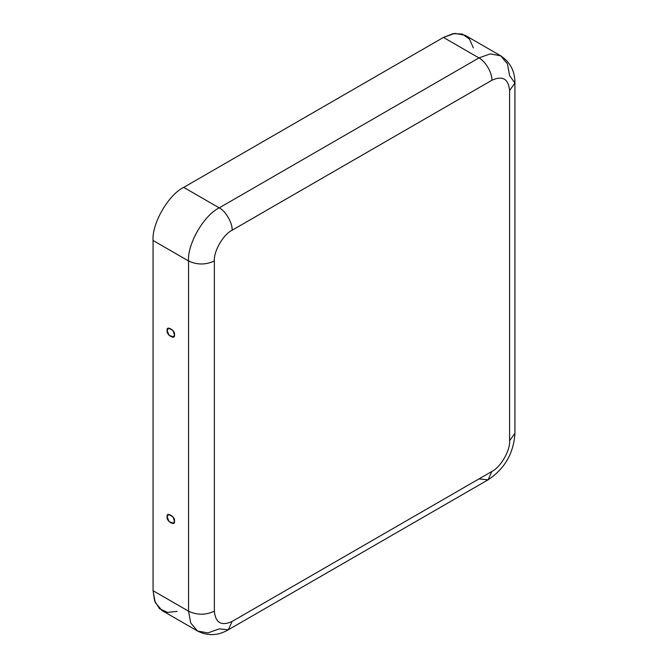 <?xml version="1.0" encoding="UTF-8"?>
<svg xmlns="http://www.w3.org/2000/svg" width="668" height="668" viewBox="0 0 668 668"><rect width="100%" height="100%" fill="white"/><g stroke="black" fill="none" stroke-linecap="round" stroke-linejoin="round"><path stroke-width="1" d="M174.44 334.785L172.979 330.585L168.62 328.08L167.175 330.593L169.096 335.394L173.705 336.881L174.44 334.785C175.726 340.505 165.889 334.827 167.175 330.593C165.889 324.873 175.726 330.551 174.44 334.785M174.44 521.065L172.979 516.873L168.62 514.36L167.175 516.873L169.096 521.683L173.705 523.169L174.44 521.065C175.726 526.793 165.889 521.107 167.175 516.873C165.889 511.154 175.726 516.84 174.44 521.065M500.616 55.77C510.21 62.091 514.986 71.192 514.936 83.066L509.592 90.522C508.465 78.816 502.545 75.4 491.848 80.277C492.425 73.238 485.327 60.938 478.939 57.924L490.22 53.891L500.616 55.77L465.12 35.279L454.733 33.4L443.452 37.433L478.939 57.924L219.204 207.873C225.592 210.896 232.689 223.187 232.113 230.235L491.848 80.277C492.425 73.238 485.327 60.938 478.939 57.924L443.452 37.433L183.717 187.382L219.204 207.873L478.939 57.924L490.22 53.891L500.616 55.77L507.438 63.827L509.592 75.618L514.936 83.066L509.592 90.522L509.592 440.738L514.936 433.281L509.592 440.738C510.385 450.416 500.624 467.316 491.848 471.474L488.066 479.824L491.848 471.474L232.113 621.432C221.409 626.308 215.497 622.893 214.361 611.187C215.497 622.893 221.409 626.308 232.113 621.432L491.848 471.474C500.624 467.316 510.385 450.416 509.592 440.738L509.592 90.522C508.465 78.816 502.545 75.4 491.848 80.277L232.113 230.235C223.329 234.384 213.568 251.285 214.361 260.971L214.361 611.187C205.761 615.203 197.16 615.203 188.551 611.187L153.064 590.696L153.064 240.48C151.694 223.755 168.545 194.563 183.717 187.382L443.452 37.433L453.063 33.667L462.34 34.043L469.512 39.145L473.387 47.962M177.154 611.354L167.576 612.406L159.577 608.748L154.609 600.899L153.064 590.696L155.21 602.478L162.04 610.535L197.528 631.026L190.706 622.968L188.551 611.187L190.706 622.968L197.528 631.026C207.798 636.178 218.069 635.761 228.331 629.782L219.204 628.88L207.923 632.913L197.528 631.026M232.113 621.432L228.331 629.782L232.113 621.432M153.064 240.48L153.064 590.696L188.551 611.187L188.551 260.971L153.064 240.48L188.551 260.971L188.551 611.187C197.16 615.203 205.761 615.203 214.361 611.187L214.361 260.971C205.761 264.987 197.16 264.987 188.551 260.971C187.182 244.246 204.041 215.054 219.204 207.873L183.717 187.382C168.545 194.563 151.694 223.755 153.064 240.48M219.204 207.873C204.041 215.054 187.182 244.246 188.551 260.971C197.16 264.987 205.761 264.987 214.361 260.971C213.568 251.285 223.329 234.384 232.113 230.235C232.689 223.187 225.592 210.896 219.204 207.873M514.936 83.066L514.936 433.281C513.684 453.246 504.732 468.761 488.066 479.824L478.939 478.923M488.066 479.824L228.331 629.782"/></g></svg>

